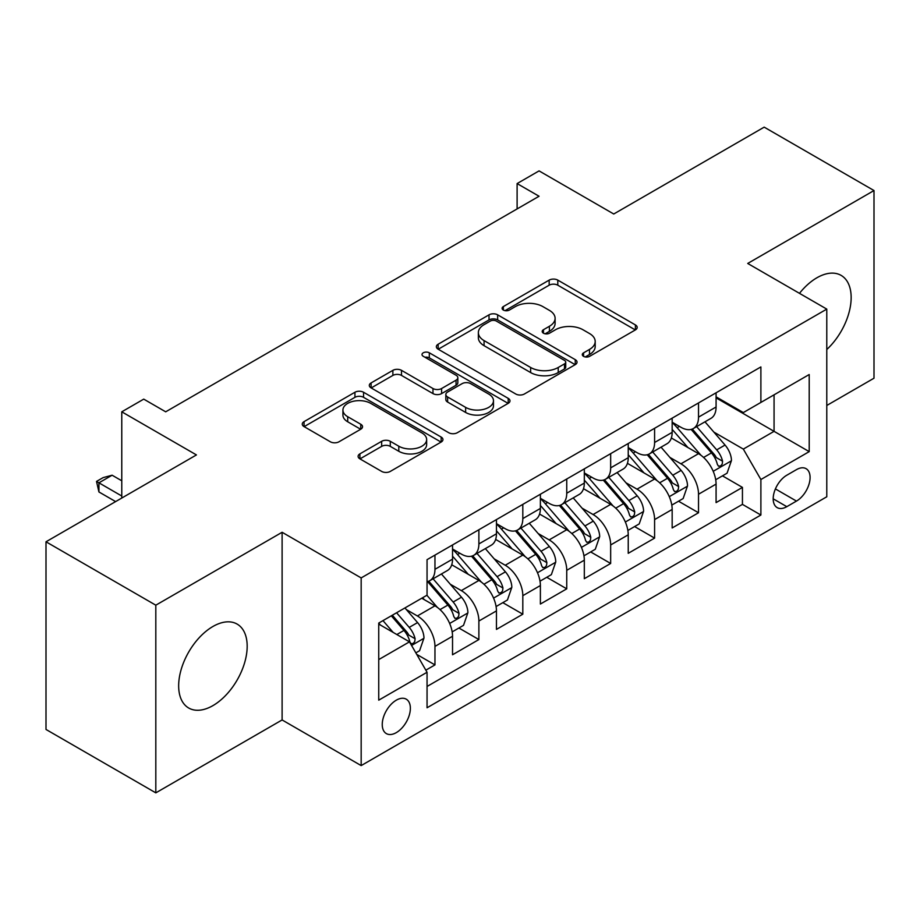 <?xml version="1.0" encoding="UTF-8"?>
<svg xmlns="http://www.w3.org/2000/svg" width="920" height="920" viewBox="0 0 920 920"><rect width="100%" height="100%" fill="white"/><g stroke="black" fill="none" stroke-linecap="round" stroke-linejoin="round"><path stroke-width="1.38" d="M583.556 356.35A4.266 2.461 0 0 0 589.594 356.35L635.398 329.9A6.095 3.519 0 0 0 637.192 327.416A6.095 3.519 0 0 0 635.398 324.921L557.796 280.117A6.095 3.519 0 0 0 549.171 280.117L503.355 306.567A4.266 2.461 0 0 0 502.113 308.303A4.266 2.461 0 0 0 503.355 310.051A4.266 2.461 0 0 0 509.392 310.051L515.327 306.624A19.515 11.27 0 0 1 542.915 306.624L549.389 310.362A19.515 11.27 0 0 1 555.105 318.32A19.515 11.27 0 0 1 549.389 326.289L543.455 329.716A4.266 2.461 0 0 0 542.202 331.453A4.266 2.461 0 0 0 543.455 333.201A4.266 2.461 0 0 0 549.493 333.201L555.427 329.774A19.515 11.27 0 0 1 583.015 329.774L589.478 333.511A19.515 11.27 0 0 1 595.194 341.469A19.515 11.27 0 0 1 589.478 349.439L583.556 352.866A4.266 2.461 0 0 0 582.303 354.603A4.266 2.461 0 0 0 583.556 356.35L583.556 352.866M212.922 705.617A48.45 27.979 120 0 0 244.57 662.918A48.45 27.979 120 0 0 237.141 624.094A48.45 27.979 120 0 0 212.922 626.485A48.45 27.979 120 0 0 181.263 669.185A48.45 27.979 120 0 0 188.692 708.009A48.45 27.979 120 0 0 212.922 705.617M826.781 349.519A48.45 27.979 120 0 0 841.121 275.39A48.45 27.979 120 0 0 816.891 277.782A48.45 27.979 120 0 0 799.48 293.342M396.313 732.619A19.883 11.477 120 0 0 409.296 715.105A19.883 11.477 120 0 0 406.249 699.177A19.883 11.477 120 0 0 396.313 700.166A19.883 11.477 120 0 0 383.318 717.681A19.883 11.477 120 0 0 386.365 733.608A19.883 11.477 120 0 0 396.313 732.619M359.892 453.87A6.095 3.519 0 0 0 358.11 456.354A6.095 3.519 0 0 0 359.892 458.85L381.662 471.419A6.095 3.519 0 0 0 390.287 471.419L441.163 442.037A6.095 3.519 0 0 0 442.945 439.553A6.095 3.519 0 0 0 441.163 437.069L363.549 392.253A6.095 3.519 0 0 0 354.936 392.253L304.06 421.624A6.095 3.519 0 0 0 302.266 424.12A6.095 3.519 0 0 0 304.06 426.604L330.36 441.796A6.095 3.519 0 0 0 338.974 441.796L360.755 429.226A6.095 3.519 0 0 0 362.537 426.73A6.095 3.519 0 0 0 360.755 424.246L347.714 416.714A16.307 9.418 0 0 1 342.93 410.055A16.307 9.418 0 0 1 353.004 401.35A16.307 9.418 0 0 1 370.772 403.397L421.866 432.894A16.307 9.418 0 0 1 426.65 439.553A16.307 9.418 0 0 1 416.576 448.258A16.307 9.418 0 0 1 398.797 446.211L390.287 441.301A6.095 3.519 0 0 0 381.662 441.301L359.892 453.87L359.892 458.85M826.781 405.478L874 378.212L874 190.543L764.186 127.144L613.744 214.003L539.062 170.89L517.109 183.574L539.062 196.248L165.692 411.815L143.738 399.13L121.773 411.815L121.773 498.042M155.814 605.188L155.814 792.856L282.106 719.946L282.106 532.278L155.814 605.188L46 541.788L196.443 454.928L121.773 411.815M282.106 532.278L361.169 577.921L826.781 309.108L826.781 496.777L361.169 765.589L361.169 577.921M874 190.543L747.718 263.453L826.781 309.108M515.752 394.001A6.095 3.519 0 0 0 524.377 394.001L575.253 364.63A6.095 3.519 0 0 0 577.035 362.135A6.095 3.519 0 0 0 575.253 359.651L497.651 314.835A6.095 3.519 0 0 0 489.026 314.835L438.15 344.218A6.095 3.519 0 0 0 436.356 346.702A6.095 3.519 0 0 0 438.15 349.197L515.752 394.001M424.971 357.27A4.266 2.461 0 0 1 429.306 357.868L429.306 352.797L508.208 398.36A6.095 3.519 0 0 1 509.99 400.844A6.095 3.519 0 0 1 508.208 403.339L457.332 432.71A6.095 3.519 0 0 1 448.707 432.71L371.105 387.895L371.105 382.927A6.095 3.519 0 0 0 369.311 385.411A6.095 3.519 0 0 0 371.105 387.895M371.105 382.927L392.874 370.346A6.095 3.519 0 0 1 401.499 370.346L432.975 388.527A6.095 3.519 0 0 0 441.6 388.527L456.044 380.178A6.095 3.519 0 0 0 457.826 377.695A6.095 3.519 0 0 0 456.044 375.21L423.269 356.281A4.266 2.461 0 0 1 422.015 354.545A4.266 2.461 0 0 1 424.66 352.268A4.266 2.461 0 0 1 429.306 352.797M155.814 792.856L46 729.456L46 541.788M425.845 670.174L434.964 664.907L416.737 654.384M406.364 609.603L417.392 615.963A24.851 14.341 60 0 1 434.964 646.404L452.536 636.249L452.536 654.764L478.883 639.549L458.896 628.015M450.294 584.234L461.322 590.606A24.851 14.341 60 0 1 478.883 621.034L496.455 610.891L496.455 629.406L522.813 614.192L502.826 602.657M494.212 558.877L505.241 565.248A24.851 14.341 60 0 1 522.813 595.677L540.385 585.534L540.385 604.049L566.743 588.834L546.756 577.288M538.142 533.519L549.171 539.89A24.851 14.341 60 0 1 566.743 570.319L584.315 560.176L584.315 578.691L610.661 563.466L590.674 551.931M582.061 508.162L593.089 514.521A24.851 14.341 60 0 1 610.661 544.962L628.233 534.819L628.233 553.322L654.591 538.108L634.605 526.573M625.991 482.793L637.019 489.164A24.851 14.341 60 0 1 654.591 519.593L672.163 509.45L672.163 527.965L698.521 512.75L698.521 494.235A24.851 14.341 -120 0 0 680.949 463.806L669.921 457.435M678.534 501.216L698.521 512.75M452.536 636.249A24.851 14.341 -120 0 0 434.964 605.82L421.785 598.219M496.455 610.891A24.851 14.341 -120 0 0 478.883 580.462L451.72 564.776M540.385 585.534A24.851 14.341 -120 0 0 522.813 555.105L495.65 539.419M584.315 560.176A24.851 14.341 -120 0 0 566.743 529.736L539.58 514.061M628.233 534.819A24.851 14.341 -120 0 0 610.661 504.378L583.498 488.692M672.163 509.45A24.851 14.341 -120 0 0 654.591 479.021L627.428 463.335M796.467 469.637L786.807 475.214A19.262 11.12 120 0 0 774.226 492.188A19.262 11.12 120 0 0 777.181 507.621A19.262 11.12 120 0 0 786.807 506.667L796.467 501.089A19.262 11.12 120 0 0 809.048 484.115A19.262 11.12 120 0 0 806.104 468.683A19.262 11.12 120 0 0 796.467 469.637M378.741 659.582L409.48 641.838L427.053 672.267L427.053 707.768L760.886 515.028L760.886 479.527L743.325 449.098L713.839 432.078M427.053 672.267L378.741 700.166L378.741 623.07L427.053 595.171L427.053 559.67L760.886 366.93L760.886 402.431L809.209 374.532L809.209 451.628L760.886 479.527M452.536 549.01L461.322 554.082A24.851 14.341 60 0 0 473.742 555.312L491.315 545.169A24.851 14.341 -120 0 0 496.455 533.795L496.455 519.593M496.455 523.653L505.241 528.724A24.851 14.341 60 0 0 517.672 529.954L535.233 519.811A24.851 14.341 -120 0 0 540.385 508.438L540.385 494.235M540.385 498.295L549.171 503.366A24.851 14.341 60 0 0 561.591 504.597L579.163 494.454A24.851 14.341 -120 0 0 584.315 483.08L584.315 468.878M584.315 472.937L593.089 478.009A24.851 14.341 60 0 0 605.521 479.239L623.093 469.096A24.851 14.341 -120 0 0 628.233 457.711L628.233 443.509M628.233 447.568L637.019 452.64A24.851 14.341 60 0 0 649.439 453.87L667.011 443.727A24.851 14.341 -120 0 0 672.163 432.354L672.163 418.151M427.053 686.469L742.44 504.378L742.44 487.393L716.082 502.607L716.082 484.092A24.851 14.341 -120 0 0 698.521 453.663L671.347 437.978M672.163 422.211L680.949 427.282A24.851 14.341 -120 0 0 693.369 428.513A24.851 14.341 -120 0 0 698.521 417.139L698.521 402.937M693.369 428.513L710.942 418.37A24.851 14.341 -120 0 0 716.082 406.996L716.082 392.794M434.964 555.105L434.964 569.308A24.851 14.341 60 0 1 429.812 580.681A24.851 14.341 60 0 1 427.053 581.681M429.812 580.681L447.384 570.538A24.851 14.341 -120 0 0 452.536 559.153L452.536 544.95M478.883 529.736L478.883 543.938A24.851 14.341 60 0 1 473.742 555.312M522.813 504.378L522.813 518.581A24.851 14.341 60 0 1 517.672 529.954M566.743 479.021L566.743 493.223A24.851 14.341 60 0 1 561.591 504.597M610.661 453.663L610.661 467.866A24.851 14.341 60 0 1 605.521 479.239M654.591 428.294L654.591 442.497A24.851 14.341 60 0 1 649.439 453.87M654.591 519.593L654.591 538.108M610.661 544.962L610.661 563.466M566.743 570.319L566.743 588.834M522.813 595.677L522.813 614.192M478.883 621.034L478.883 639.549M434.964 646.404L434.964 664.907M409.48 641.838L378.741 624.082M743.325 449.098L774.065 431.342L774.065 394.829L809.209 374.532M716.082 397.865L809.209 451.628M716.082 396.853L743.325 412.574L760.886 402.431M282.106 719.946L361.169 765.589M517.109 183.574L517.109 208.932M722.453 475.847L742.44 487.393M742.44 504.378L760.886 515.028M585.258 356.948L589.478 354.51A19.515 11.27 0 0 0 595.194 346.553L595.194 341.469M555.105 318.32L555.105 323.391A19.515 11.27 0 0 1 549.389 331.361L545.158 333.799M635.317 329.947L557.796 285.188A6.095 3.519 0 0 0 549.171 285.188L505.068 310.649M575.172 364.676L497.651 319.907A6.095 3.519 0 0 0 489.026 319.907L438.23 349.243M564.477 363.883A4.266 2.461 0 0 0 565.731 362.135A4.266 2.461 0 0 0 564.477 360.398L496.351 321.068A4.266 2.461 0 0 0 490.314 321.068L484.069 324.668A19.515 11.27 0 0 0 478.354 332.637A19.515 11.27 0 0 0 484.069 340.607L530.633 367.482A19.515 11.27 0 0 0 558.221 367.482L564.477 363.883L564.477 368.954A4.266 2.461 0 0 0 565.731 367.206L565.731 362.135M478.354 332.637L478.354 337.709A19.515 11.27 0 0 0 484.069 345.678L484.069 340.607M564.477 368.954L558.221 372.565A19.515 11.27 0 0 1 530.633 372.565L484.069 345.678M371.185 387.952L392.874 375.417L392.874 370.346M457.826 377.695L457.826 382.766A6.095 3.519 0 0 1 456.044 385.25L441.6 393.599A6.095 3.519 0 0 1 432.975 393.599L401.499 375.417A6.095 3.519 0 0 0 392.874 375.417M429.306 357.868L508.127 403.385M465.635 407.376A16.307 9.418 0 0 0 483.402 409.423A16.307 9.418 0 0 0 493.476 400.717A16.307 9.418 0 0 0 488.704 394.059L470.695 383.663A6.095 3.519 0 0 0 462.07 383.663L447.626 392.012A6.095 3.519 0 0 0 445.843 394.496A6.095 3.519 0 0 0 447.626 396.991L465.635 407.376L465.635 412.447A16.307 9.418 0 0 0 483.402 414.494A16.307 9.418 0 0 0 493.476 405.789L493.476 400.717M445.843 394.496L445.843 399.567A6.095 3.519 0 0 0 447.626 402.063L447.626 396.991M465.635 412.447L447.626 402.063M426.65 439.553L426.65 444.624A16.307 9.418 0 0 1 416.576 453.33A16.307 9.418 0 0 1 398.797 451.283L390.287 446.372A6.095 3.519 0 0 0 381.662 446.372L359.973 458.896M342.93 410.055L342.93 415.127A16.307 9.418 0 0 0 347.714 421.785L347.714 416.714M360.674 429.272L347.714 421.785M441.082 442.094L363.549 397.325A6.095 3.519 0 0 0 354.936 397.325L304.141 426.65M715.714 479.745L727.064 473.19L731.457 460.506A16.456 9.499 -120 0 0 725.052 445.05L704.984 421.808M700.959 455.262L677.154 427.708A47.518 27.439 -120 0 0 672.163 422.487M687.907 447.534L674.59 432.124A39.445 22.77 -120 0 0 672.163 429.467M691.127 429.41L711.436 452.916A16.456 9.499 60 0 1 717.301 464.255L718.497 466.198L720.728 465.888L722.211 464.082L722.568 461.207A16.456 9.499 -120 0 0 716.703 449.868L696.635 426.627M692.323 429.03L714.138 454.284A8.383 4.841 60 0 1 716.255 457.562L722.568 461.207M671.795 505.103L683.146 498.548L687.527 485.863A16.456 9.499 -120 0 0 681.122 470.407L661.054 447.178M657.029 480.631L633.236 453.065A47.518 27.439 -120 0 0 628.233 447.844M643.977 472.891L630.671 457.481A39.445 22.77 -120 0 0 628.233 454.825M647.208 454.767L667.506 478.273A16.456 9.499 60 0 1 673.371 489.612L674.578 491.567L676.798 491.245L678.281 489.44L678.649 486.565A16.456 9.499 -120 0 0 672.773 475.226L652.706 451.996M648.404 454.388L670.208 479.642A8.383 4.841 60 0 1 672.324 482.919L678.649 486.565M627.865 530.46L639.216 523.905L643.609 511.232A16.456 9.499 -120 0 0 637.192 495.765L617.124 472.535M613.111 505.988L589.306 478.434A47.518 27.439 -120 0 0 584.315 473.202M600.058 498.249L586.741 482.839A39.445 22.77 -120 0 0 584.315 480.194M603.279 480.125L623.576 503.631A16.456 9.499 60 0 1 629.452 514.97L630.648 516.925L632.868 516.615L634.363 514.797L634.719 511.934A16.456 9.499 -120 0 0 628.855 500.583L608.787 477.353M604.474 479.745L626.29 504.999A8.383 4.841 60 0 1 628.394 508.277L634.719 511.934M583.935 555.818L595.286 549.274L599.679 536.59A16.456 9.499 -120 0 0 593.273 521.134L573.206 497.892M569.181 531.346L545.376 503.792A47.518 27.439 -120 0 0 540.385 498.571M556.128 523.618L542.811 508.197A39.445 22.77 -120 0 0 540.385 505.551M559.36 505.494L579.657 528.988A16.456 9.499 60 0 1 585.522 540.327L586.718 542.283L588.949 541.972L590.433 540.166L590.789 537.291A16.456 9.499 -120 0 0 584.924 525.952L564.857 502.711M560.544 505.103L582.36 530.357A8.383 4.841 60 0 1 584.476 533.634L590.789 537.291M540.017 581.187L551.367 574.632L555.76 561.947A16.456 9.499 -120 0 0 549.343 546.491L529.276 523.25M525.251 556.703L501.457 529.149A47.518 27.439 -120 0 0 496.455 523.928M512.198 548.976L498.893 533.566A39.445 22.77 -120 0 0 496.455 530.909M515.43 530.851L535.727 554.357A16.456 9.499 60 0 1 541.592 565.697L542.8 567.64L545.019 567.329L546.514 565.524L546.871 562.649A16.456 9.499 -120 0 0 540.995 551.31L520.927 528.068M516.626 530.46L538.43 555.714A8.383 4.841 60 0 1 540.546 559.003L546.871 562.649M496.087 606.544L507.437 599.99L511.83 587.305A16.456 9.499 -120 0 0 505.425 571.849L485.346 548.619M481.332 582.072L457.527 554.507A47.518 27.439 -120 0 0 452.536 549.286M468.28 574.333L454.963 558.923A39.445 22.77 -120 0 0 452.536 556.266M471.5 556.209L491.797 579.715A16.456 9.499 60 0 1 497.674 591.054L498.87 593.009L501.089 592.687L502.584 590.881L502.941 588.006A16.456 9.499 -120 0 0 497.076 576.667L477.008 553.438M472.696 555.829L494.511 581.083A8.383 4.841 60 0 1 496.627 584.361L502.941 588.006M452.168 631.902L463.519 625.347L467.9 612.662A16.456 9.499 -120 0 0 461.495 597.206L441.428 573.976M437.402 607.43L426.891 595.263M424.35 599.69L422.648 597.712M427.581 581.566L447.879 605.072A16.456 9.499 60 0 1 453.744 616.411L454.94 618.366L457.171 618.056L458.654 616.239L459.022 613.375A16.456 9.499 -120 0 0 453.146 602.025L433.078 578.795M428.766 581.187L450.581 606.441A8.383 4.841 60 0 1 452.697 609.719L459.022 613.375M415.851 652.866L419.589 650.705L423.982 638.031A16.456 9.499 -120 0 0 417.565 622.575L404.938 607.947M393.139 632.396L382.973 620.62M380.42 625.059L378.741 623.105M391.31 615.802L403.949 630.43A16.456 9.499 60 0 1 409.825 641.769L411.022 643.724L413.241 643.413L414.736 641.608L415.092 638.733A16.456 9.499 -120 0 0 409.228 627.394L396.589 612.766M392.334 615.216L406.663 631.798A8.383 4.841 60 0 1 408.767 635.076L415.092 638.733M121.773 480.792L112.113 475.214L98.934 482.827L121.773 496.018M98.934 491.958L96.519 481.424L98.934 482.827L98.934 491.958L115.621 501.595M96.519 481.424L103.109 477.629L112.113 475.214M417.392 615.963L434.964 605.82M461.322 590.606L478.883 580.462M505.241 565.248L522.813 555.105M549.171 539.89L566.743 529.736M593.089 514.521L610.661 504.378M637.019 489.164L654.591 479.021M680.949 463.806L698.521 453.663M698.521 417.139L716.082 406.996M434.964 569.308L452.536 559.153M478.883 543.938L496.455 533.795M522.813 518.581L540.385 508.438M566.743 493.223L584.315 483.08M610.661 467.866L628.233 457.711M654.591 442.497L672.163 432.354M698.521 494.235L716.082 484.092M775.41 488.922L796.467 501.089M773.191 498.801L786.807 506.667M589.478 354.51L589.478 349.439M543.455 333.201L543.455 329.716M549.389 331.361L549.389 326.289M503.355 310.051L503.355 306.567M549.171 285.188L549.171 280.117M557.796 285.188L557.796 280.117M635.398 329.9L635.398 324.921M438.15 349.197L438.15 344.218M489.026 319.907L489.026 314.835M497.651 319.907L497.651 314.835M575.253 364.63L575.253 359.651M530.633 372.565L530.633 367.482M558.221 372.565L558.221 367.482M401.499 375.417L401.499 370.346M432.975 393.599L432.975 388.527M441.6 393.599L441.6 388.527M456.044 385.25L456.044 380.178M508.208 403.339L508.208 398.36M381.662 446.372L381.662 441.301M390.287 446.372L390.287 441.301M398.797 451.283L398.797 446.211M360.755 429.226L360.755 424.246M304.06 426.604L304.06 421.624M354.936 397.325L354.936 392.253M363.549 397.325L363.549 392.253M441.163 442.037L441.163 437.069M713.207 471.304L731.354 460.828M677.154 427.708L679.42 426.409M716.703 449.868L725.052 445.05M703.581 457.447L711.436 452.916M669.277 496.662L687.424 486.185M633.236 453.065L635.49 451.766M672.773 475.226L681.122 470.407M659.651 482.804L667.506 478.273M625.358 522.019L643.494 511.543M589.306 478.434L591.571 477.123M628.855 500.583L637.192 495.765M615.733 508.162L623.576 503.631M581.428 547.377L599.575 536.9M545.376 503.792L547.641 502.481M584.924 525.952L593.273 521.134M571.803 533.531L579.657 528.988M537.498 572.746L555.645 562.269M501.457 529.149L503.711 527.838M540.995 551.31L549.343 546.491M527.873 558.889L535.727 554.357M493.58 598.103L511.727 587.627M457.527 554.507L459.793 553.207M497.076 576.667L505.425 571.849M483.954 584.246L491.797 579.715M449.65 623.461L467.797 612.984M453.146 602.025L461.495 597.206M440.024 609.603L447.879 605.072M411.573 645.449L423.867 638.342M409.228 627.394L417.565 622.575M396.842 634.535L403.949 630.43"/></g></svg>
